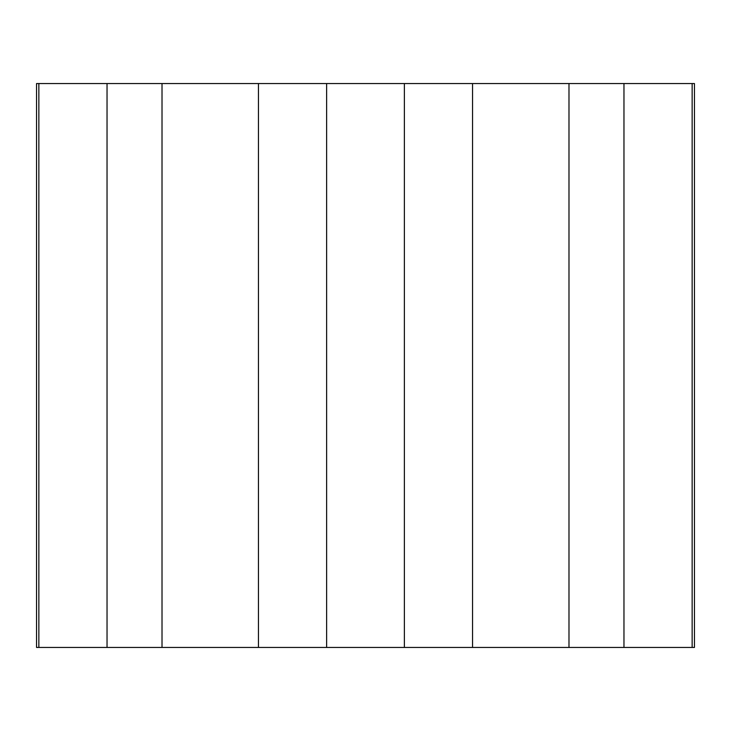 <?xml version="1.0" encoding="UTF-8"?>
<svg xmlns="http://www.w3.org/2000/svg" width="731" height="731" viewBox="0 0 731 731"><rect width="100%" height="100%" fill="white"/><g stroke="black" fill="none" stroke-linecap="round" stroke-linejoin="round"><path stroke-width="1.1" d="M38.853 647.456L694.45 647.456L694.45 83.544L36.55 83.544L36.55 647.456L38.853 647.456L38.853 83.544M692.147 647.456L692.147 83.544M623.963 647.456L623.963 83.544M568.983 647.456L568.983 83.544M472.555 647.456L472.555 83.544M404.371 647.456L404.371 83.544M326.629 647.456L326.629 83.544M258.445 647.456L258.445 83.544M162.017 647.456L162.017 83.544M107.037 647.456L107.037 83.544"/></g></svg>
